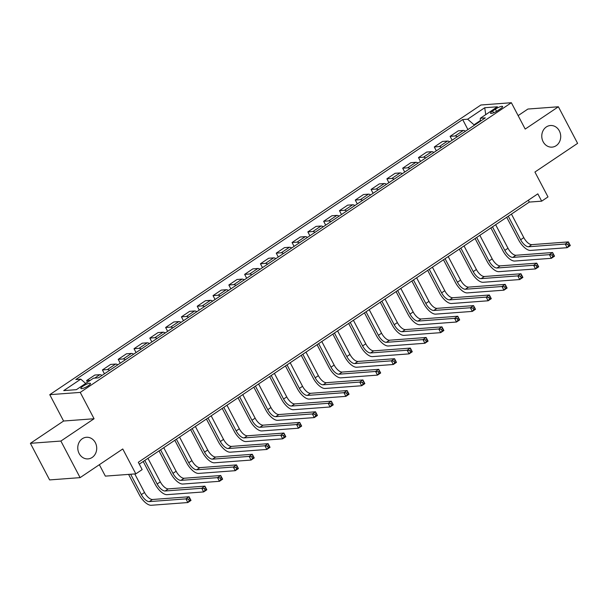 <?xml version="1.0" encoding="UTF-8"?>
<svg xmlns="http://www.w3.org/2000/svg" width="608" height="608" viewBox="0 0 608 608"><rect width="100%" height="100%" fill="white"/><g stroke="black" fill="none" stroke-linecap="round" stroke-linejoin="round"><path stroke-width="0.91" d="M95.334 442.647A10.838 9.462 -94.3 0 1 88.046 458.896A10.838 9.462 -94.3 0 1 79.146 453.522A10.838 9.462 -94.3 0 1 86.435 437.281A10.838 9.462 -94.3 0 1 95.334 442.647M559.337 130.887A10.838 9.462 -94.3 0 1 552.049 147.128A10.838 9.462 -94.3 0 1 543.149 141.755A10.838 9.462 -94.3 0 1 550.438 125.514A10.838 9.462 -94.3 0 1 559.337 130.887M88.297 385.761A5.419 1.178 -27.7 0 0 90.455 383.435A5.419 1.178 -27.7 0 0 83.022 386.156A5.419 1.178 -27.7 0 0 80.856 388.474A5.419 1.178 -27.7 0 0 88.297 385.761M99.347 464.702L105.344 476.125L135.827 473.852L142.15 469.604L138.305 462.285L537.829 193.846L541.675 201.164L547.99 196.916L534.926 172.034L577.6 143.359L558.387 106.772L527.904 109.045L518.138 115.611M30.4 443.323L49.613 479.917L80.096 477.637L60.884 441.051L94.073 418.745L80.241 392.403L49.757 394.676L63.589 421.025L30.4 443.323L60.884 441.051M80.241 392.403L511.366 102.722L480.882 105.002L49.757 394.676M495.398 109.128L492.617 110.998A5.252 1.14 -27.7 0 0 490.519 113.248A5.252 1.14 -27.7 0 0 497.724 110.61L500.506 108.748A5.252 1.14 -27.7 0 0 502.596 106.499A5.252 1.14 -27.7 0 0 495.398 109.128L496.554 111.34M480.259 120.62L474.027 124.807L467.658 119.198L462.673 119.571L75.795 379.521L80.78 379.149L85.66 383.443M467.658 119.198L484.728 107.73L497.412 106.788L480.343 118.256L480.236 121.304M80.78 379.149L63.711 390.617L76.395 389.667L93.465 378.199L98.45 377.826L485.328 117.884L480.343 118.256M135.827 473.852L122.763 448.97L80.096 477.637M511.366 102.722L525.198 129.071L558.387 106.772M139.285 464.147L529.317 202.084L541.675 201.164M474.286 125.301L474.027 124.807M528.337 200.222L529.317 202.084M462.673 119.571L467.924 129.58M465.508 131.199A6.772 2.956 -123.9 0 0 463.304 130.446L458.318 130.819L450.095 136.344L452.124 140.197M90.356 380.289L86.61 380.57L87.476 382.227M86.61 380.57L94.825 375.052L99.811 374.68A6.772 2.956 -123.9 0 1 102.015 375.432M109.607 370.333A6.772 2.956 -123.9 0 0 107.396 369.58L102.41 369.953L104.439 373.806M102.41 369.953L110.633 364.428L115.611 364.055A6.772 2.956 -123.9 0 1 117.823 364.815M125.408 359.716A6.772 2.956 -123.9 0 0 123.204 358.963L118.218 359.336L120.24 363.189M118.218 359.336L126.434 353.81L131.419 353.438A6.772 2.956 -123.9 0 1 133.623 354.198M141.208 349.098A6.772 2.956 -123.9 0 0 139.004 348.346L134.018 348.718L136.048 352.572M134.018 348.718L142.242 343.193L147.22 342.821A6.772 2.956 -123.9 0 1 149.431 343.573M157.016 338.481A6.772 2.956 -123.9 0 0 154.812 337.721L149.826 338.094L151.848 341.954M149.826 338.094L158.042 332.576L163.028 332.204A6.772 2.956 -123.9 0 1 165.232 332.956M172.816 327.856A6.772 2.956 -123.9 0 0 170.612 327.104L165.627 327.476L167.648 331.33M165.627 327.476L173.842 321.959L178.828 321.586A6.772 2.956 -123.9 0 1 181.04 322.339M188.624 317.239A6.772 2.956 -123.9 0 0 186.413 316.487L181.435 316.859L183.456 320.712M181.435 316.859L189.65 311.334L194.636 310.962A6.772 2.956 -123.9 0 1 196.84 311.722M204.425 306.622A6.772 2.956 -123.9 0 0 202.221 305.87L197.235 306.242L199.257 310.095M197.235 306.242L205.451 300.717L210.436 300.344A6.772 2.956 -123.9 0 1 212.648 301.104M220.233 296.005A6.772 2.956 -123.9 0 0 218.021 295.252L213.036 295.625L215.065 299.478M213.036 295.625L221.259 290.1L226.244 289.727A6.772 2.956 -123.9 0 1 228.448 290.48M236.033 285.388A6.772 2.956 -123.9 0 0 233.829 284.628L228.844 285L230.865 288.861M228.844 285L237.059 279.482L242.045 279.11A6.772 2.956 -123.9 0 1 244.256 279.862M251.841 274.763A6.772 2.956 -123.9 0 0 249.63 274.01L244.644 274.383L246.673 278.236M244.644 274.383L252.867 268.865L257.853 268.493A6.772 2.956 -123.9 0 1 260.057 269.245M267.642 264.146A6.772 2.956 -123.9 0 0 265.438 263.393L260.452 263.766L262.474 267.619M260.452 263.766L268.668 258.24L273.653 257.868A6.772 2.956 -123.9 0 1 275.857 258.628M283.45 253.528A6.772 2.956 -123.9 0 0 281.238 252.776L276.252 253.148L278.282 257.002M276.252 253.148L284.476 247.623L289.454 247.251A6.772 2.956 -123.9 0 1 291.665 248.011M299.25 242.911A6.772 2.956 -123.9 0 0 297.046 242.159L292.06 242.531L294.082 246.384M292.06 242.531L300.276 237.006L305.262 236.634A6.772 2.956 -123.9 0 1 307.466 237.386M315.05 232.294A6.772 2.956 -123.9 0 0 312.846 231.534L307.861 231.906L309.89 235.767M307.861 231.906L316.084 226.389L321.062 226.016A6.772 2.956 -123.9 0 1 323.274 226.769M330.858 221.669A6.772 2.956 -123.9 0 0 328.654 220.917L323.669 221.289L325.69 225.142M323.669 221.289L331.884 215.772L336.87 215.399A6.772 2.956 -123.9 0 1 339.074 216.152M346.659 211.052A6.772 2.956 -123.9 0 0 344.455 210.3L339.469 210.672L341.491 214.525M339.469 210.672L347.685 205.147L352.67 204.774A6.772 2.956 -123.9 0 1 354.882 205.534M362.467 200.435A6.772 2.956 -123.9 0 0 360.255 199.682L355.277 200.055L357.299 203.908M355.277 200.055L363.493 194.53L368.478 194.157A6.772 2.956 -123.9 0 1 370.682 194.917M378.267 189.818A6.772 2.956 -123.9 0 0 376.063 189.065L371.078 189.438L373.099 193.291M371.078 189.438L379.293 183.912L384.279 183.54A6.772 2.956 -123.9 0 1 386.49 184.292M394.075 179.2A6.772 2.956 -123.9 0 0 391.864 178.44L386.886 178.813L388.907 182.674M386.886 178.813L395.101 173.295L400.087 172.923A6.772 2.956 -123.9 0 1 402.291 173.675M409.876 168.576A6.772 2.956 -123.9 0 0 407.672 167.823L402.686 168.196L404.708 172.049M402.686 168.196L410.902 162.678L415.887 162.306A6.772 2.956 -123.9 0 1 418.099 163.058M425.684 157.958A6.772 2.956 -123.9 0 0 423.472 157.206L418.486 157.578L420.516 161.432M418.486 157.578L426.71 152.053L431.695 151.681A6.772 2.956 -123.9 0 1 433.899 152.441M441.484 147.341A6.772 2.956 -123.9 0 0 439.28 146.589L434.294 146.961L436.316 150.814M434.294 146.961L442.51 141.436L447.496 141.064A6.772 2.956 -123.9 0 1 449.7 141.824M457.292 136.724A6.772 2.956 -123.9 0 0 455.08 135.972L450.095 136.344M485.731 114.638L484.728 107.73M94.073 418.745L63.589 421.025M508.28 216.212L520.646 239.757A8.466 3.701 -123.9 0 0 528.603 246.764L565.227 244.036L568.389 241.908L570.304 245.571L567.15 247.692L530.526 250.428A12.7 5.548 56.1 0 1 518.586 239.909L506.7 217.276M511.442 214.092L523.807 237.637A8.466 3.701 -123.9 0 0 531.764 244.644L568.389 241.908L569.088 243.565L567.819 244.416L568.586 245.875L569.856 245.024L569.088 243.565M568.586 245.875L567.15 247.692L565.227 244.036L567.819 244.416M569.856 245.024L570.304 245.571M492.48 226.837L504.838 250.374A8.466 3.701 -123.9 0 0 512.802 257.389L549.419 254.653L552.581 252.525L554.504 256.188L551.342 258.309L514.725 261.045A12.7 5.548 56.1 0 1 502.778 250.526L490.899 227.894M495.642 224.709L507.999 248.254A8.466 3.701 -123.9 0 0 515.964 255.261L552.581 252.525L553.28 254.182L552.018 255.033L552.786 256.492L554.048 255.649L553.28 254.182M552.786 256.492L551.342 258.309L549.419 254.653L552.018 255.033M554.048 255.649L554.504 256.188M476.672 237.454L489.037 260.992A8.466 3.701 -123.9 0 0 496.994 268.006L533.619 265.27L536.78 263.15L538.703 266.806L535.542 268.926L498.917 271.662A12.7 5.548 56.1 0 1 486.978 261.151L475.091 238.518M479.834 235.326L492.199 258.871A8.466 3.701 -123.9 0 0 500.156 265.878L536.78 263.15L537.48 264.799L536.21 265.65L536.978 267.117L538.247 266.266L537.48 264.799M536.978 267.117L535.542 268.926L533.619 265.27L536.21 265.65M538.247 266.266L538.703 266.806M460.872 248.072L473.229 271.616A8.466 3.701 -123.9 0 0 481.194 278.624L517.811 275.888L520.972 273.767L522.895 277.423L519.734 279.551L483.117 282.287A12.7 5.548 56.1 0 1 471.17 271.768L459.291 249.136M464.033 245.951L476.391 269.488A8.466 3.701 -123.9 0 0 484.356 276.503L520.972 273.767L521.672 275.416L520.41 276.268L521.178 277.734L522.439 276.883L521.672 275.416M521.178 277.734L519.734 279.551L517.811 275.888L520.41 276.268M522.439 276.883L522.895 277.423M445.071 258.689L457.429 282.234A8.466 3.701 -123.9 0 0 465.386 289.241L502.01 286.505L505.172 284.384L507.095 288.04L503.933 290.168L467.309 292.904A12.7 5.548 56.1 0 1 455.369 282.386L443.483 259.753M448.225 256.568L460.59 280.106A8.466 3.701 -123.9 0 0 468.548 287.12L505.172 284.384L505.871 286.041L504.602 286.885L505.377 288.352L506.639 287.5L505.871 286.041M505.377 288.352L503.933 290.168L502.01 286.505L504.602 286.885M506.639 287.5L507.095 288.04M429.263 269.306L441.621 292.851A8.466 3.701 -123.9 0 0 449.586 299.858L486.202 297.13L489.364 295.002L491.287 298.665L488.125 300.785L451.508 303.521A12.7 5.548 56.1 0 1 439.561 293.003L427.682 270.37M432.425 267.186L444.782 290.73A8.466 3.701 -123.9 0 0 452.747 297.738L489.364 295.002L490.063 296.658L488.802 297.51L489.569 298.969L490.831 298.118L490.063 296.658M489.569 298.969L488.125 300.785L486.202 297.13L488.802 297.51M490.831 298.118L491.287 298.665M413.463 279.931L425.82 303.468A8.466 3.701 -123.9 0 0 433.785 310.483L470.402 307.747L473.564 305.619L475.486 309.282L472.325 311.402L435.7 314.138A12.7 5.548 56.1 0 1 423.761 303.62L411.874 280.987M416.624 277.803L428.982 301.348A8.466 3.701 -123.9 0 0 436.939 308.355L473.564 305.619L474.263 307.276L473.001 308.127L473.769 309.586L475.03 308.742L474.263 307.276M473.769 309.586L472.325 311.402L470.402 307.747L473.001 308.127M475.03 308.742L475.486 309.282M397.655 290.548L410.012 314.085A8.466 3.701 -123.9 0 0 417.977 321.1L454.602 318.364L457.756 316.244L459.678 319.899L456.517 322.02L419.9 324.756A12.7 5.548 56.1 0 1 407.953 314.245L396.074 291.612M400.816 288.42L413.174 311.965A8.466 3.701 -123.9 0 0 421.139 318.972L457.756 316.244L458.455 317.893L457.193 318.744L457.961 320.211L459.23 319.36L458.455 317.893M457.961 320.211L456.517 322.02L454.602 318.364L457.193 318.744M459.23 319.36L459.678 319.899M381.854 301.165L394.212 324.71A8.466 3.701 -123.9 0 0 402.177 331.717L438.794 328.981L441.955 326.861L443.878 330.516L440.716 332.644L404.092 335.38A12.7 5.548 56.1 0 1 392.152 324.862L380.274 302.229M385.016 299.045L397.374 322.582A8.466 3.701 -123.9 0 0 405.331 329.597L441.955 326.861L442.654 328.51L441.393 329.361L442.16 330.828L443.422 329.977L442.654 328.51M442.16 330.828L440.716 332.644L438.794 328.981L441.393 329.361M443.422 329.977L443.878 330.516M366.046 311.782L378.412 335.327A8.466 3.701 -123.9 0 0 386.369 342.334L422.993 339.598L426.155 337.478L428.07 341.134L424.908 343.262L388.292 345.998A12.7 5.548 56.1 0 1 376.352 335.479L364.466 312.846M369.208 309.662L381.566 333.199A8.466 3.701 -123.9 0 0 389.53 340.214L426.155 337.478L426.854 339.135L425.585 339.978L426.352 341.445L427.622 340.594L426.854 339.135M426.352 341.445L424.908 343.262L422.993 339.598L425.585 339.978M427.622 340.594L428.07 341.134M350.246 322.4L362.604 345.944A8.466 3.701 -123.9 0 0 370.568 352.952L407.185 350.223L410.347 348.095L412.27 351.758L409.108 353.879L372.484 356.615A12.7 5.548 56.1 0 1 360.544 346.096L348.665 323.464M353.408 320.279L365.765 343.824A8.466 3.701 -123.9 0 0 373.73 350.831L410.347 348.095L411.046 349.752L409.784 350.603L410.552 352.062L411.814 351.211L411.046 349.752M410.552 352.062L409.108 353.879L407.185 350.223L409.784 350.603M411.814 351.211L412.27 351.758M334.438 333.024L346.803 356.562A8.466 3.701 -123.9 0 0 354.76 363.576L391.385 360.84L394.546 358.712L396.462 362.376L393.308 364.496L356.683 367.232A12.7 5.548 56.1 0 1 344.744 356.714L332.857 334.081M337.6 330.896L349.965 354.441A8.466 3.701 -123.9 0 0 357.922 361.448L394.546 358.712L395.246 360.369L393.976 361.22L394.744 362.68L396.013 361.836L395.246 360.369M394.744 362.68L393.308 364.496L391.385 360.84L393.976 361.22M396.013 361.836L396.462 362.376M318.638 343.642L330.995 367.179A8.466 3.701 -123.9 0 0 338.96 374.194L375.577 371.458L378.738 369.337L380.661 372.993L377.5 375.113L340.883 377.849A12.7 5.548 56.1 0 1 328.936 367.338L317.057 344.706M321.799 341.514L334.157 365.058A8.466 3.701 -123.9 0 0 342.122 372.066L378.738 369.337L379.438 370.986L378.176 371.838L378.944 373.304L380.205 372.453L379.438 370.986M378.944 373.304L377.5 375.113L375.577 371.458L378.176 371.838M380.205 372.453L380.661 372.993M302.83 354.259L315.195 377.804A8.466 3.701 -123.9 0 0 323.152 384.811L359.776 382.075L362.938 379.954L364.853 383.61L361.699 385.738L325.075 388.474A12.7 5.548 56.1 0 1 313.135 377.956L301.249 355.323M305.991 352.138L318.356 375.676A8.466 3.701 -123.9 0 0 326.314 382.69L362.938 379.954L363.637 381.604L362.368 382.455L363.136 383.922L364.405 383.07L363.637 381.604M363.136 383.922L361.699 385.738L359.776 382.075L362.368 382.455M364.405 383.07L364.853 383.61M287.029 364.876L299.387 388.421A8.466 3.701 -123.9 0 0 307.352 395.428L343.968 392.692L347.13 390.572L349.053 394.227L345.891 396.355L309.274 399.091A12.7 5.548 56.1 0 1 297.327 388.573L285.448 365.94M290.191 362.756L302.548 386.293A8.466 3.701 -123.9 0 0 310.513 393.308L347.13 390.572L347.829 392.228L346.568 393.072L347.335 394.539L348.597 393.688L347.829 392.228M347.335 394.539L345.891 396.355L343.968 392.692L346.568 393.072M348.597 393.688L349.053 394.227M271.229 375.493L283.586 399.038A8.466 3.701 -123.9 0 0 291.544 406.045L328.168 403.317L331.33 401.189L333.252 404.852L330.091 406.972L293.466 409.708A12.7 5.548 56.1 0 1 281.527 399.19L269.64 376.557M274.383 373.373L286.748 396.918A8.466 3.701 -123.9 0 0 294.705 403.925L331.33 401.189L332.029 402.846L330.76 403.697L331.535 405.156L332.796 404.305L332.029 402.846M331.535 405.156L330.091 406.972L328.168 403.317L330.76 403.697M332.796 404.305L333.252 404.852M255.421 386.118L267.778 409.655A8.466 3.701 -123.9 0 0 275.743 416.67L312.36 413.934L315.522 411.806L317.444 415.469L314.283 417.59L277.666 420.326A12.7 5.548 56.1 0 1 265.719 409.807L253.84 387.174M258.582 383.99L270.94 407.535A8.466 3.701 -123.9 0 0 278.905 414.542L315.522 411.806L316.221 413.463L314.959 414.314L315.727 415.773L316.988 414.93L316.221 413.463M315.727 415.773L314.283 417.59L312.36 413.934L314.959 414.314M316.988 414.93L317.444 415.469M239.62 396.735L251.978 420.272A8.466 3.701 -123.9 0 0 259.935 427.287L296.56 424.551L299.721 422.431L301.644 426.086L298.482 428.207L261.858 430.943A12.7 5.548 56.1 0 1 249.918 420.432L238.032 397.799M242.774 394.607L255.14 418.152A8.466 3.701 -123.9 0 0 263.097 425.159L299.721 422.431L300.42 424.08L299.159 424.931L299.926 426.398L301.188 425.547L300.42 424.08M299.926 426.398L298.482 428.207L296.56 424.551L299.159 424.931M301.188 425.547L301.644 426.086M223.812 407.352L236.17 430.897A8.466 3.701 -123.9 0 0 244.135 437.904L280.759 435.168L283.913 433.048L285.836 436.704L282.674 438.832L246.058 441.568A12.7 5.548 56.1 0 1 234.11 431.049L222.232 408.416M226.974 405.232L239.332 428.769A8.466 3.701 -123.9 0 0 247.296 435.784L283.913 433.048L284.612 434.697L283.351 435.548L284.118 437.015L285.388 436.164L284.612 434.697M284.118 437.015L282.674 438.832L280.759 435.168L283.351 435.548M285.388 436.164L285.836 436.704M208.012 417.97L220.37 441.514A8.466 3.701 -123.9 0 0 228.334 448.522L264.951 445.786L268.113 443.665L270.036 447.321L266.874 449.449L230.25 452.185A12.7 5.548 56.1 0 1 218.31 441.666L206.424 419.034M211.174 415.849L223.531 439.386A8.466 3.701 -123.9 0 0 231.488 446.401L268.113 443.665L268.812 445.322L267.55 446.166L268.318 447.632L269.58 446.781L268.812 445.322M268.318 447.632L266.874 449.449L264.951 445.786L267.55 446.166M269.58 446.781L270.036 447.321M192.204 428.587L204.569 452.132A8.466 3.701 -123.9 0 0 212.526 459.146L249.151 456.41L252.312 454.282L254.228 457.946L251.066 460.066L214.449 462.802A12.7 5.548 56.1 0 1 202.51 452.284L190.623 429.651M195.366 426.466L207.723 450.011A8.466 3.701 -123.9 0 0 215.688 457.018L252.312 454.282L253.012 455.939L251.742 456.79L252.51 458.25L253.779 457.398L253.012 455.939M252.51 458.25L251.066 460.066L249.151 456.41L251.742 456.79M253.779 457.398L254.228 457.946M176.404 439.212L188.761 462.749A8.466 3.701 -123.9 0 0 196.726 469.764L233.343 467.028L236.504 464.9L238.427 468.563L235.266 470.683L198.641 473.419A12.7 5.548 56.1 0 1 186.702 462.908L174.823 440.268M179.565 437.084L191.923 460.628A8.466 3.701 -123.9 0 0 199.888 467.636L236.504 464.9L237.204 466.556L235.942 467.408L236.71 468.867L237.971 468.023L237.204 466.556M236.71 468.867L235.266 470.683L233.343 467.028L235.942 467.408M237.971 468.023L238.427 468.563M160.596 449.829L172.961 473.366A8.466 3.701 -123.9 0 0 180.918 480.381L217.542 477.645L220.704 475.524L222.619 479.18L219.458 481.3L182.841 484.036A12.7 5.548 56.1 0 1 170.901 473.526L159.015 450.893M163.757 447.701L176.122 471.246A8.466 3.701 -123.9 0 0 184.08 478.253L220.704 475.524L221.403 477.174L220.134 478.025L220.902 479.492L222.171 478.64L221.403 477.174M220.902 479.492L219.458 481.3L217.542 477.645L220.134 478.025M222.171 478.64L222.619 479.18M144.795 460.446L157.153 483.991A8.466 3.701 -123.9 0 0 165.118 490.998L201.734 488.262L204.896 486.142L206.819 489.797L203.657 491.925L167.04 494.661A12.7 5.548 56.1 0 1 155.093 484.143L143.214 461.51M147.957 458.326L160.314 481.863A8.466 3.701 -123.9 0 0 168.279 488.878L204.896 486.142L205.595 487.791L204.334 488.642L205.101 490.109L206.363 489.258L205.595 487.791M205.101 490.109L203.657 491.925L201.734 488.262L204.334 488.642M206.363 489.258L206.819 489.797M130.659 474.24L141.352 494.608A8.466 3.701 -123.9 0 0 149.31 501.615L185.934 498.879L189.096 496.759L191.011 500.414L187.857 502.542L151.232 505.278A12.7 5.548 56.1 0 1 139.293 494.76L128.6 474.392M134.771 473.928L144.514 492.48A8.466 3.701 -123.9 0 0 152.471 499.495L189.096 496.759L189.795 498.416L188.526 499.259L189.293 500.726L190.562 499.875L189.795 498.416M189.293 500.726L187.857 502.542L185.934 498.879L188.526 499.259M190.562 499.875L191.011 500.414M455.08 135.972L463.304 130.446M439.28 146.589L447.496 141.064M423.472 157.206L431.695 151.681M407.672 167.823L415.887 162.306M391.864 178.44L400.087 172.923M376.063 189.065L384.279 183.54M360.255 199.682L368.478 194.157M344.455 210.3L352.67 204.774M328.654 220.917L336.87 215.399M312.846 231.534L321.062 226.016M297.046 242.159L305.262 236.634M281.238 252.776L289.454 247.251M265.438 263.393L273.653 257.868M249.63 274.01L257.853 268.493M233.829 284.628L242.045 279.11M218.021 295.252L226.244 289.727M202.221 305.87L210.436 300.344M186.413 316.487L194.636 310.962M170.612 327.104L178.828 321.586M154.812 337.721L163.028 332.204M139.004 348.346L147.22 342.821M123.204 358.963L131.419 353.438M107.396 369.58L115.611 364.055M94.704 378.108L99.811 374.68M493.559 112.799L492.617 110.998M523.807 237.637L520.646 239.757M531.764 244.644L528.603 246.764M507.999 248.254L504.838 250.374M515.964 255.261L512.802 257.389M492.199 258.871L489.037 260.992M500.156 265.878L496.994 268.006M476.391 269.488L473.229 271.616M484.356 276.503L481.194 278.624M460.59 280.106L457.429 282.234M468.548 287.12L465.386 289.241M444.782 290.73L441.621 292.851M452.747 297.738L449.586 299.858M428.982 301.348L425.82 303.468M436.939 308.355L433.785 310.483M413.174 311.965L410.012 314.085M421.139 318.972L417.977 321.1M397.374 322.582L394.212 324.71M405.331 329.597L402.177 331.717M381.566 333.199L378.412 335.327M389.53 340.214L386.369 342.334M365.765 343.824L362.604 345.944M373.73 350.831L370.568 352.952M349.965 354.441L346.803 356.562M357.922 361.448L354.76 363.576M334.157 365.058L330.995 367.179M342.122 372.066L338.96 374.194M318.356 375.676L315.195 377.804M326.314 382.69L323.152 384.811M302.548 386.293L299.387 388.421M310.513 393.308L307.352 395.428M286.748 396.918L283.586 399.038M294.705 403.925L291.544 406.045M270.94 407.535L267.778 409.655M278.905 414.542L275.743 416.67M255.14 418.152L251.978 420.272M263.097 425.159L259.935 427.287M239.332 428.769L236.17 430.897M247.296 435.784L244.135 437.904M223.531 439.386L220.37 441.514M231.488 446.401L228.334 448.522M207.723 450.011L204.569 452.132M215.688 457.018L212.526 459.146M191.923 460.628L188.761 462.749M199.888 467.636L196.726 469.764M176.122 471.246L172.961 473.366M184.08 478.253L180.918 480.381M160.314 481.863L157.153 483.991M168.279 488.878L165.118 490.998M144.514 492.48L141.352 494.608M152.471 499.495L149.31 501.615"/></g></svg>
